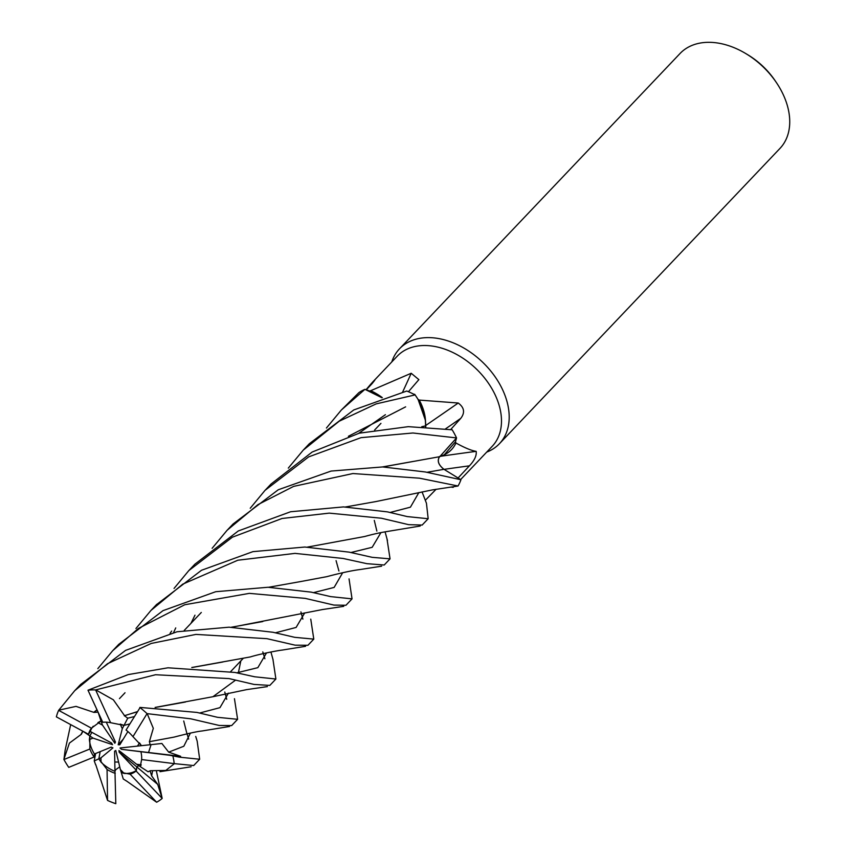 <?xml version="1.0" encoding="UTF-8"?>
<svg xmlns="http://www.w3.org/2000/svg" width="846" height="846" viewBox="0 0 846 846"><rect width="100%" height="100%" fill="white"/><g stroke="black" fill="none" stroke-linecap="round" stroke-linejoin="round"><path stroke-width="1.27" d="M426.426 503.19L422.059 491.907L426.447 503.254L428.171 518.725L407.201 516.578L387.436 511.872L343.476 506.913L290.612 511.745L238.339 530.939L194.908 564.166L188.848 570.553L232.407 537.178L282.056 518.482L329.253 513.131L381.398 518.228L408.607 524.657L422.154 525.049M460.859 479.714L443.96 469.308L460.922 479.745L425.337 471.973L382.656 466.939L331.103 471.063L278.292 489.749L233.094 523.97L227.119 530.262L257.914 504.639L293.636 486.387L352.919 473.538L419.447 478.18L458.035 485.995A68.907 47.524 -136.5 0 0 460.922 479.745M382.921 466.939L439.751 456.671L456.533 438.006L455.455 441.813A65.459 45.145 -136.5 0 1 455.941 443.008C464.708 447.83 471.444 450.622 476.171 451.362C476.753 455.613 474.5 460.436 469.414 465.839L458.046 478.011L443.981 469.297C438.249 464.771 436.874 460.446 439.857 456.332M460.615 479.566L492.213 446.307A65.459 45.145 -136.5 0 0 495.492 395.611A65.459 45.145 -136.5 0 0 448.042 350.371A65.459 45.145 -136.5 0 0 397.292 356.134L372.949 381.758L374.82 380.182L372.166 383.534L366.297 389.763M451.436 487.063A48.37 33.364 -136.5 0 0 453.149 487.169A65.459 45.145 -136.5 0 0 453.456 486.757M453.149 487.169L453.847 486.693M436.092 489.274L425.305 500.293L422.069 491.907M486.714 452.102A68.907 47.524 -136.5 0 0 499.426 443.716A68.907 47.524 -136.5 0 0 502.884 390.344A68.907 47.524 -136.5 0 0 452.938 342.725A68.907 47.524 -136.5 0 0 399.513 348.795A68.907 47.524 -136.5 0 0 391.793 361.929M499.426 443.716L779.97 148.41A68.907 47.524 -136.5 0 0 783.428 95.048A68.907 47.524 -136.5 0 0 776.427 82.622A68.907 47.524 -136.5 0 0 745.929 53.658A68.907 47.524 -136.5 0 0 680.057 53.488L399.513 348.795M89.38 739.573L89.835 735.925L93.007 738.103L89.38 739.573A31.006 21.383 -136.5 0 0 92.14 749.746A31.006 21.383 -136.5 0 0 94.424 753.987L111.217 747.124L112.941 747.875L111.027 747.198M195.722 736.454L197.181 741.17L199.677 759.243L179.447 757.17L169.538 755.235L180.642 756.303L168.671 752.136L161.882 743.475L137.496 746.098L139.463 742.873L141.462 745.675L148.262 744.945M180.642 756.303L148.547 752.517L151.074 744.639L148.547 752.517L121.486 749.323L120.005 747.98L137.496 746.098M140.246 766.635L136.64 764.266L141.197 764.826L140.246 766.635L141.62 759.56L174.213 763.621A68.907 47.524 -136.5 0 0 172.806 755.658L121.486 749.323M156.499 771.499L162.168 798.413L157.694 784.379L136.788 766.91L138.829 765.693L136.788 766.91L136.407 770.378L119.159 752.168L118.948 750.518L136.64 764.266M124.087 773.424L121.285 772.483L120.375 769.49L124.087 773.424A31.006 21.383 -136.5 0 0 136.407 770.378M118.588 762.077L114.792 761.992M101.034 762.183L98.845 758.809L100.96 757.847L101.034 762.183A31.006 21.383 -136.5 0 0 114.961 771.309L114.591 751.195L115.796 750.476L120.375 769.49M98.845 758.809L100.166 751.639L98.855 758.82L107.061 769.458L107.558 800.432A68.907 47.524 -136.5 0 0 115.807 803.7L114.961 771.309M402.696 391.931A1164.128 851.065 103.4 0 0 411.198 373.266L418.876 379.632L408.438 391.719M382.307 397.62A48.37 33.364 -136.5 0 0 370.707 390.704L411.198 373.266M370.707 390.704A65.459 45.145 -136.5 0 0 369.713 391.021L381.98 397.736M288.296 468.124L303.249 450.125L339.204 421.213L376.132 403.902L415.111 394.902L418.061 399.375A65.459 45.145 -136.5 0 1 419.246 400.084L458.225 403.024C464.306 407.518 465.152 412.626 460.784 418.336L450.632 429.588M370.506 385.3A1164.128 997.297 17 0 0 370.485 384.496L372.949 381.758M366.064 389.689L370.485 384.496M326.429 428.034L341.372 409.993L364.943 389.329L381.916 397.747L365.038 389.361L369.713 391.021M441.083 456.216A1164.128 422.873 -177.8 0 1 476.171 451.362M250.236 508.245L265.062 490.32L308.705 456.861L361.041 437.657L412.922 432.993L456.544 437.921L439.751 456.671L444.34 454.746A48.37 33.364 -136.5 0 0 455.941 443.008M444.34 454.746L455.455 441.813M425.612 425.549A1164.128 219.029 143.8 0 0 458.225 403.024M425.792 426.923L425.453 420.409A48.37 33.364 -136.5 0 0 419.246 400.084M425.453 420.409L418.061 399.375M421.752 426.712L425.517 425.908C425.908 415.428 422.291 404.874 414.646 394.268C422.291 404.885 425.908 415.428 425.517 425.908L425.591 425.887M425.464 426.003L425.697 426.913M776.427 82.622L775.222 80.835A62.012 42.765 -136.5 0 0 747.779 54.768L745.929 53.658M127.883 731.536L119.815 744.787L118.186 744.766L122.3 728.681L124.013 725.392L129.776 723.943L124.013 725.382L110.625 722.706A31.006 21.383 -136.5 0 0 102.747 722.283L87.995 690.199L128.211 674.59L168.026 667.79L234.892 672.443L254.678 676.789L275.891 679.021L269.821 685.408L254.022 684.425L229.065 678.587L155.527 674.738L95.619 689.924A68.907 47.524 -136.5 0 0 87.995 690.199M118.186 744.766L123.294 739.076M83.405 731.515L89.835 735.925L91.897 732.35L89.835 735.925L89.856 749.006A31.006 21.383 -136.5 0 0 90.765 751.185A31.006 21.383 -136.5 0 0 94.075 757.011L94.424 753.987M93.25 726.228A31.006 21.383 -136.5 0 0 90.279 731.473L111.587 743.021L112.529 744.681L111.524 742.989M97.914 722.621L101.89 720.432L101.034 721.046L102.503 725.117L97.914 722.621M122.3 728.681L120.206 724.091L124.013 725.392L127.746 718.201L124.362 715.705L137.158 711.824M162.168 798.413L136.1 771.013L136.788 766.91L119.159 752.168M112.941 747.875L100.96 757.847M112.529 744.681L93.007 738.103M106.3 722.167L115.416 741.984L114.855 743.296L114.887 740.842M114.855 743.296L102.503 725.117M98.03 712.025L101.034 721.046L91.442 728.195A31.006 21.383 -136.5 0 0 88.513 734.275L90.279 731.473M141.462 745.675L132.949 736.655A31.006 21.383 -136.5 0 0 126.065 730.045L140.182 707.425L196.928 712.417L217.475 717.302L237.61 719.312L231.751 725.477M273.057 632.279L229.086 627.182L177.078 631.761L125.589 650.373L80.539 684.551L74.702 690.706L107.495 663.719L151.244 643.436L195.934 634.405L266.976 638.677L295.138 645.17L307.944 645.276L313.792 639.121L294.694 637.324L273.057 632.279M91.442 728.195L58.628 710.354A68.907 47.524 -136.5 0 0 56.365 716.858L88.513 734.275M58.628 710.354L74.702 690.706M310.757 619.135L313.792 639.121M302.879 619.135L300.901 611.891M272.962 659.446L275.891 679.021M264.893 658.759L262.799 651.896M89.856 749.006L63.936 759.528A68.907 47.524 -136.5 0 0 68.748 767.375L94.075 757.011M63.936 759.528L65.079 750.55L70.673 724.61M97.819 668.647L112.687 650.711L138.342 628.472L184.735 604.753L249.348 593.363L305.258 598.386L333.927 605.08L345.951 605.271L352.042 598.862L330.67 596.62L311.191 592.137L268.002 587.261L215.698 591.714L163.014 610.643L118.789 644.303L112.687 650.711M349.049 578.886L352.042 598.862M338.929 571.018L336.074 560.644M132.949 736.655L147.056 713.633A68.907 47.524 -136.5 0 0 139.812 707.457M147.056 713.633L190.836 718.825L219.146 725.445L231.656 725.582M234.448 698.68L237.61 719.312M226.728 699.304L224.782 692.028M135.942 628.515L150.948 610.442L182.747 584.152L237.8 560.232L295.032 553.379L343.169 558.476L366.91 563.679L384.2 565.012L390.048 558.846L372.113 557.324L349.187 552.142L304.856 547.034L252.912 551.645L201.517 570.267L156.32 604.795M376.861 531.077L374.292 520.406M387.045 539.209L390.048 558.846M107.558 800.432L95.725 764.551M174.213 763.621L193.692 765.545L199.677 759.243M188.658 739.097L186.532 732.181M186.48 731.97L183.73 721.004M126.519 781.027L123.273 778.997L121.285 772.483L130.094 774.153L156.637 802.241A68.907 47.524 -136.5 0 0 162.115 798.487M156.637 802.241L126.509 780.985M94.075 712.438L76.013 706.378L58.712 710.196M93.969 712.163L96.994 709.773M191.778 667.494L250.363 656.93C260.357 653.789 279.772 650.214 281.877 650.13L305.596 646.302M97.829 712.163L94.054 712.395L97.089 709.984M192.148 667.494L222.847 661.995M358.736 433.311L385.416 414.688M415.111 394.902A68.907 47.524 -136.5 0 0 406.767 391.032L353.765 409.95L309.319 443.738L303.249 450.125M236.7 672.834L257.85 667.663L266.532 652.879L257.85 667.663L236.7 672.834M348.393 436.282L405.625 406.852L348.393 436.282M299.579 581.762L326.842 576.655C340.801 572.943 351.862 570.574 360.026 569.538L381.652 566.175M95.619 753.5L94.234 760.924L95.672 764.837M268.563 587.283L299.473 581.773M313.464 592.644L334.138 587.42L342.672 572.731L334.138 587.42L313.464 592.644M150.345 770.717L165.805 770.442L174.265 763.737M376.174 501.509L432.38 489.897L457.802 486.048M212.124 548.314L227.119 530.262M190.953 623.365L194.971 615.169M345.38 506.997L376.259 501.498M157.694 784.379L151.667 775.856L150.038 770.812M148.378 771.594L150.387 770.738M151.667 775.856L152.523 771.161L151.667 775.856M173.61 632.522L175.735 627.912L173.61 632.522M390.165 512.443L410.426 507.177L418.855 492.594L410.426 507.177L390.165 512.443M456.544 437.921A68.907 47.524 -136.5 0 0 452.166 429.8L408.322 426.659L359.254 433.184L312.153 452.039L271.037 484.028L265.073 490.32M425.379 426.014L422.112 426.733M185.517 702L155.463 707.446M134.25 716.604L127.746 718.191M199.804 712.977L219.96 707.658L228.431 693.138L219.96 707.658L199.804 712.977M124.309 715.801L137.253 711.666M155.104 707.425L212.938 696.713L235.611 680.089M238.413 672.655L240.814 660.916M124.447 715.515L113.353 699.801L95.799 689.902M439.55 456.586C436.917 460.753 438.387 464.993 443.96 469.308L443.981 469.297M150.144 744.734L149.425 741.667M168.671 752.136L183.815 746.246L190.403 733.059L183.815 746.246L168.671 752.136M426.966 472.301L443.96 469.308L426.966 472.301M149.382 741.678L153.306 728.311L147.225 713.728M149.647 741.646L174.065 737.109C188.203 733.44 197.467 731.399 201.866 731.007L229.594 726.471M382.519 466.929L413.514 461.387M114.95 771.15L115.796 769.638L119.741 766.846M170.046 633.379L171.653 631.084M307.468 547.087L338.03 541.44M351.048 552.491L372.177 547.299L380.922 532.62L372.177 547.299L351.048 552.491M174.043 588.435L188.848 570.553M337.787 541.482L364.647 536.512C378.321 532.758 384.348 532.049 384.793 531.891L420.229 526.022M364.943 389.329A68.907 47.524 -136.5 0 0 358.916 392.618L341.372 409.993M82.897 731.24L81.343 734.233L82.823 731.494M231.719 627.246L322.453 609.543L343.751 606.339M275.595 632.755L296.111 627.446L304.708 612.906L296.111 627.446L275.595 632.755M81.375 734.254L69.425 743.084L63.884 759.338M81.163 734.117L82.76 731.166M231.318 627.235L262.799 621.546M94.244 760.924L98.855 758.82M148.145 771.795L140.256 766.624M110.625 722.706L95.619 689.924M141.62 759.56A31.006 21.383 -136.5 0 0 140.901 751.734M130.094 774.153A31.006 21.383 -136.5 0 0 136.1 771.013M107.061 769.458A31.006 21.383 -136.5 0 0 115.257 773.36M444.087 469.361A1163.525 422.651 -177.8 0 1 469.414 465.839M445.493 428.901A1163.525 218.924 143.8 0 0 460.784 418.336M230.704 671.565L243.003 658.6L230.704 671.565M451.204 487.106L453.181 487.37M119.455 698.627L125.028 692.758L119.455 698.627M184.248 630.407L201.306 612.462L184.248 630.407M374.63 430.011L380.954 423.349L374.63 430.011M428.171 518.725L422.101 525.112M273.099 659.891L270.921 651.97M159.989 771.689L191.122 766.772M212.938 696.713L246.641 689.627L267.378 686.592M385.078 531.838L387.457 540.52M156.806 604.277L150.948 610.442"/></g></svg>
